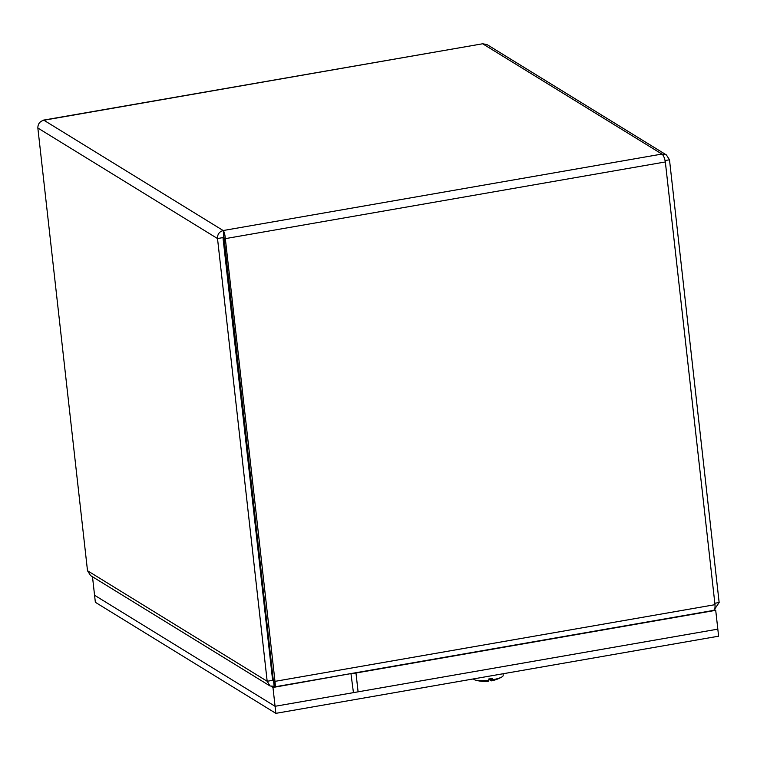 <?xml version="1.0" encoding="UTF-8"?>
<svg xmlns="http://www.w3.org/2000/svg" width="757" height="757" viewBox="0 0 757 757"><rect width="100%" height="100%" fill="white"/><g stroke="black" fill="none" stroke-linecap="round" stroke-linejoin="round"><path stroke-width="1.14" d="M268.99 646.866A9.973 2.176 173.6 0 1 269.397 647.396A9.973 2.176 173.6 0 1 269.019 648.087M258.468 554.058L259.14 553.944M259.093 559.631L259.765 559.518M714.125 609.934L719.15 602.515L669.491 159.784L666.415 154.948L661.93 154.068C663.416 155.194 664.551 157.816 665.337 161.951L714.996 604.682C715.261 608.732 714.457 610.634 712.583 610.379M274.602 684.224L275.046 686.807L713.274 610.445M274.876 686.656C275.359 687.157 275.397 685.388 274.99 681.357L225.331 238.635C224.961 234.424 224.242 231.727 223.173 230.535C219.275 231.661 217.382 234.339 217.514 238.55L267.174 681.272L270.012 685.965L274.829 686.315M274.252 681.092L273.315 680.335L274.99 681.357L714.996 604.682M270.012 685.965L90.603 575.594L87.509 570.74L37.85 128.018C37.85 123.893 39.866 121.3 43.897 120.24L42.827 120.495M272.671 680.534L273.589 681.073M268.754 639.646L268.129 639.268M273.57 681.082L272.634 680.325L273.57 681.082L274.195 686.656M43.367 120.145L482.654 43.774L43.897 120.24L223.173 230.535L223.798 236.099L222.974 237.594L272.634 680.325L267.174 681.272L87.509 570.74M222.974 237.594L217.514 238.55L37.85 128.018M223.769 235.815L273.315 680.335M223.656 237.603L225.331 238.635L665.337 161.951M223.173 230.535L661.93 154.068L482.654 43.774L486.969 44.549L666.415 154.948M665.053 160.56L669.491 159.784M260.134 562.792L259.462 562.905M262.244 581.613L261.572 581.726M267.439 633.107L268.063 633.486M355.601 672.774L272.965 687.47L271.583 686.627M272.965 687.47L275.075 706.29L94.568 595.248L95.354 602.298L275.851 713.349L275.065 706.29L358.089 691.832L355.979 673.011M275.065 706.29L94.559 595.239L92.496 576.758M275.851 713.349L718.601 636.192L717.816 629.143L353.443 692.636L350.945 673.588M714.731 609.716L715.715 610.322L351.333 673.815M717.825 629.143L715.715 610.322M262.745 592.116A9.623 2.101 -6.4 0 0 262.811 591.804A9.623 2.101 -6.4 0 0 262.67 591.51M473.485 678.906A14.96 3.265 -6.4 0 0 473.645 679.171A14.96 3.265 -6.4 0 0 475.216 680.013A14.96 3.265 -6.4 0 0 488.899 680.278L488.767 678.982A15.074 3.293 -6.4 0 0 492.485 678.442L492.608 679.739A14.96 3.265 -6.4 0 0 501.73 677.042A14.96 3.265 -6.4 0 0 503.178 675.452L503.14 673.739M475.216 680.013A33.762 33.762 0 0 0 488.123 681.319A33.734 4.324 87.1 0 0 488.322 681.272L488.322 681.243A33.734 3.936 -97.9 0 0 488.899 680.278M491.066 678.679L491.492 680.231L491.312 678.641M492.608 679.739A33.734 5.403 81.5 0 1 491.776 680.751A33.762 9.065 80 0 1 491.662 680.789L491.492 680.231M491.776 680.751L491.539 678.603M490.725 680.619L490.347 678.783L490.725 680.619A33.734 4.987 -103.5 0 0 491.52 680.836A33.734 4.987 -103.5 0 0 491.662 680.789M489.486 678.897A33.734 3.037 -102.7 0 0 489.798 679.512L491.151 679.578M257.844 542.409L257.181 542.523M257.02 541.075L257.683 540.962M714.835 603.263L719.15 602.515M489.798 679.512L489.665 678.868M273.457 680.798L274.583 684.12M269.113 648.001L262.811 591.804M491.52 680.836A33.762 33.762 0 0 0 501.73 677.042"/></g></svg>
